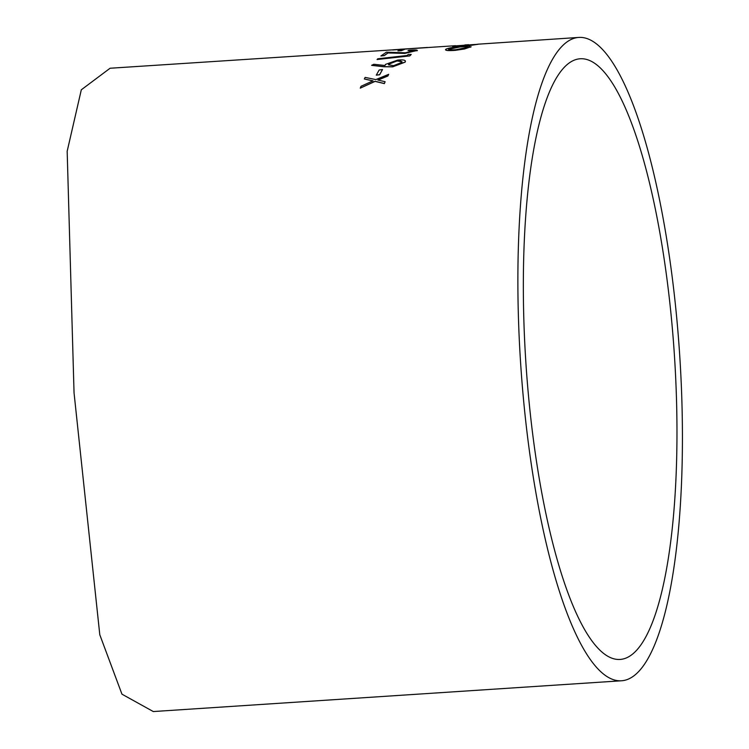 <?xml version="1.0" encoding="UTF-8"?>
<svg xmlns="http://www.w3.org/2000/svg" width="749" height="749" viewBox="0 0 749 749"><rect width="100%" height="100%" fill="white"/><g stroke="black" fill="none" stroke-linecap="round" stroke-linejoin="round"><path stroke-width="1.12" d="M392.607 49.865L110.084 68.243L81.313 89.796L67.167 151.289L74.048 392.86L99.795 634.759L121.956 694.173L153.292 711.55L621.792 680.757A322.379 79.628 86.2 0 0 679.605 353.753A322.379 79.628 86.2 0 0 578.518 37.45A322.379 79.628 86.2 0 0 578.228 37.469A322.379 79.628 86.2 0 0 520.742 365.025A322.379 79.628 86.2 0 0 621.792 680.757M392.888 49.921L427.688 47.561M453.033 46.064L455.748 46.532L457.985 46.176L455.963 45.848L474.894 44.481L469.417 45.577L478.293 44.247L452.546 46.354M455.645 46.064L474.903 44.584M453.042 46.166L457.985 46.176M397.906 50.885L401.277 50.698L404.423 49.443L401.061 49.706L397.906 50.885L404.423 49.443M413.691 51.119L407.999 50.651L413.691 51.007L405.303 52.795L386.353 52.187L380.904 55.978L384.265 55.613L387.991 52.954L404.853 53.404L417.352 50.408M377.056 59.527L409.778 55.903L411.229 54.443L408.336 54.387L407.119 55.482L377.758 58.787L377.056 59.527L409.769 55.8L411.229 54.443M371.635 65.238L383.994 66.661L392.719 66.727L405.134 62.027C406.22 60.182 403.702 59.536 397.579 60.107L385.529 64.377L384.967 65.491L373.817 64.274L371.644 65.35L384.003 66.773L392.719 66.83L405.143 62.139L405.424 61.24M376.288 75.153L379.64 74.76L382.514 69.535L379.163 70.013L376.288 75.153L379.631 74.647L382.514 69.535M377.917 80.152L387.898 75.977L388.684 74.329L375.858 79.591L365.128 77.39L364.332 78.982L373.021 80.817L361.027 86.294L360.25 88.157L375.08 81.285L384.359 83.504L385.136 81.725L377.908 80.04L387.898 75.874L388.684 74.329M360.25 88.157L375.08 81.388L384.359 83.607L385.136 81.725M364.332 78.982L373.03 80.929M445.898 49.303C444.663 50.511 447.762 50.857 455.205 50.361L464.52 48.994L471.102 46.71M445.486 49.771L445.898 49.191C444.653 50.398 447.752 50.754 455.195 50.249L464.511 48.891L471.112 46.766M579.679 58.806A300.995 74.348 86.2 0 0 526.013 364.632A300.995 74.348 86.2 0 0 620.359 659.42A300.995 74.348 86.2 0 0 674.334 354.108A300.995 74.348 86.2 0 0 579.951 58.787A300.995 74.348 86.2 0 0 579.679 58.806M470.7 47.187L468.986 46.204L461.3 46.513C453.51 47.14 448.37 48.039 445.898 49.191M455.898 49.696C450.261 50.089 447.911 49.837 448.838 48.938L460.551 46.85C466.196 46.419 468.602 46.569 467.751 47.318L455.898 49.696M448.529 49.303L460.551 46.85M460.551 46.953C466.215 46.522 468.621 46.681 467.76 47.43M469.417 45.577L478.283 44.135M468.584 44.706L464.857 44.959M468.5 45.38L469.408 45.474M405.143 62.139L405.434 61.296M401.81 62.392L393.599 65.659L388.497 64.798L388.75 64.124L397.045 60.941L402.054 61.774L401.81 62.392M388.506 64.845L388.75 64.124M388.759 64.227L397.045 60.941M397.054 61.044L400.472 60.987L402.054 61.83M380.895 55.875L384.256 55.51L387.982 52.842L404.844 53.291L417.371 50.455M417.015 50.829L417.015 50.726C418.036 49.883 415.274 49.743 408.729 50.295L407.999 50.651M392.888 49.809L427.389 47.459L392.598 49.996M399.929 49.275L418.56 48.105M396.567 49.64L415.676 48.339L396.502 49.612M578.518 37.45L478.293 44.172M455.561 45.689L420.432 48.02"/></g></svg>

